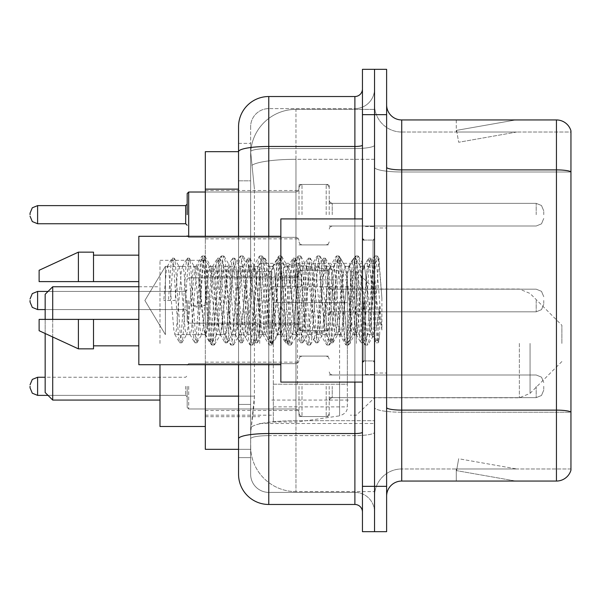 <?xml version="1.0" encoding="UTF-8"?>
<svg xmlns="http://www.w3.org/2000/svg" width="601" height="601" viewBox="0 0 601 601"><rect width="100%" height="100%" fill="white"/><g stroke="black" fill="none" stroke-linecap="round" stroke-linejoin="round"><path stroke-width="0.45" stroke-dasharray="3 2.25" d="M374.536 343.411L374.536 263.336L374.536 343.411M259.707 343.411L259.707 263.336L259.707 343.411M298.99 214.685L298.99 184.462L298.99 214.685M205.317 214.685L205.317 190.509L205.317 214.685M298.99 300.5L298.99 270.285L298.99 300.5M371.516 300.5L371.516 326.305L368.871 300.5L364.574 266.776L364.071 266.348L368.871 266.348L370.464 270.923L371.538 278.849L371.516 300.5L374.092 264.019L378.698 341.841L379.689 333.938L379.689 306.48C377.203 326.523 374.476 335.914 371.516 334.652L371.516 300.5L368.991 330.077L367.737 334.652L366.475 330.077L361.441 270.923L360.179 266.348L358.925 270.923L353.884 330.077L352.629 334.652L351.367 330.077L346.334 270.923L345.072 266.348L343.81 270.923L338.776 330.077L337.514 334.652L336.26 330.077L331.219 270.923L329.964 266.348L328.702 270.923L323.669 330.077L322.406 334.652L321.152 330.077L316.111 270.923L314.856 266.348L313.594 270.923L308.561 330.077L307.299 334.652L306.037 330.077L301.003 270.923L299.741 266.348L298.487 270.923L293.446 330.077L292.191 334.652L290.929 330.077L285.896 270.923L284.634 266.348L283.379 270.923L278.338 330.077L277.084 334.652L275.821 330.077L270.788 270.923L269.526 266.348L268.264 270.923L263.23 330.077L261.976 334.652L260.714 330.077L255.68 270.923L254.418 266.348L253.156 270.923L248.123 330.077L246.861 334.652L245.606 330.077L240.565 270.923L239.311 266.348L238.049 270.923L233.015 330.077L231.753 334.652L230.499 330.077L225.458 270.923L224.203 266.348L222.941 270.923L217.908 330.077L216.645 334.652L215.383 330.077L210.35 270.923L209.088 266.348L207.833 270.923L205.317 300.5L205.317 276.325L205.317 324.675L205.317 300.5L205.317 324.675L205.317 300.5L205.317 324.675L205.317 300.5L205.317 324.675L205.317 300.5L205.317 324.675L205.317 300.5L205.317 324.675L205.317 300.5L205.317 324.675L205.317 300.5L205.317 324.675L205.317 300.5L205.317 324.675L205.317 300.5L205.317 324.675L205.317 300.5L205.317 324.675L205.317 300.5L205.317 324.675L205.317 300.5L205.317 324.675L205.317 300.5L205.317 324.675L205.317 300.5L202.792 330.077L201.853 334.381L201.538 334.652L200.276 330.077L195.242 270.923L194.296 266.619L193.98 266.348L192.726 270.923L187.685 330.077L186.746 334.381L186.43 334.652L185.168 330.077L180.135 270.923L179.188 266.619L178.873 266.348L177.611 270.923L175.094 300.5L165.403 300.5L165.403 266.348L165.403 334.652L165.403 300.5L163.765 300.5L175.094 300.5M298.99 386.315L298.99 416.538L298.99 386.315M205.317 386.315L205.317 410.491L205.317 386.315M329.205 214.685L329.205 184.462L329.205 214.685M329.205 300.5L329.205 270.285L329.205 300.5M329.205 386.315L329.205 416.538L329.205 386.315M374.536 214.685L374.536 203.348L374.536 214.685M374.536 300.5L374.536 374.536L374.536 300.5M374.536 386.315L374.536 397.652L374.536 386.315M238.552 396.127L254.426 396.127L254.133 404L250.827 431.195L254.426 396.127L254.426 189.135L254.426 396.127L205.317 396.127L205.317 449.323L250.745 449.323L250.64 446.303A45.33 45.33 0 0 0 295.97 491.626L374.536 491.626L374.536 420.7L374.536 491.626L295.97 491.626L295.97 420.7L295.97 491.626A45.33 45.33 0 0 1 250.64 446.303L250.64 437.077L250.745 449.323L238.552 449.323L238.552 180.826L238.552 404.435L250.64 404.435L250.64 457.631L238.552 457.631L238.552 444.034L238.552 457.631L250.64 457.631L250.64 180.826L250.64 404.435L238.552 404.435M250.827 431.195L250.64 437.077L250.827 431.195M205.317 343.411L205.317 260.308L205.317 343.411M295.97 109.374L374.536 109.374L374.536 159.31L374.536 109.374L295.97 109.374A45.33 45.33 0 0 0 250.707 152.301L254.426 189.135L250.707 152.301A45.33 45.33 0 0 1 295.97 109.374L295.97 159.31L374.536 159.31L374.536 420.7L374.536 159.31L295.97 159.31L295.97 109.374A45.33 45.33 0 0 0 250.707 152.301M238.552 151.677L205.317 151.677L205.317 396.127M205.317 364.709L205.317 236.291M238.552 474.249A30.215 30.215 0 0 0 268.775 504.472L268.775 492.384A18.128 18.128 0 0 1 250.64 474.249L250.64 151.715L250.64 474.249A18.128 18.128 0 0 0 268.775 492.384L354.89 492.384L354.89 444.034L354.89 504.472A7.558 7.558 0 0 1 362.448 512.022L362.448 88.978L362.448 512.022M374.536 444.034L374.536 145.157L374.536 444.034M362.448 300.5L362.448 382.086L362.448 300.5M362.448 114.663L362.448 69.333L374.536 69.333L374.536 114.663L374.536 69.333L386.623 69.333L386.623 114.663L374.536 114.663L374.536 486.337L374.536 114.663L362.448 114.663L362.448 486.337L374.536 486.337L374.536 531.667L374.536 486.337L386.623 486.337L386.623 114.663M386.623 486.337L386.623 531.667L362.448 531.667L362.448 486.337M374.536 88.978L374.536 145.157L374.536 88.978A19.645 19.645 0 0 1 354.89 108.616A19.645 19.645 0 0 0 374.536 88.978A19.645 19.645 0 0 1 354.89 108.616L354.89 492.384L268.775 492.384L268.775 435.642L354.89 435.642A19.645 3.411 0 0 0 374.536 432.232A19.645 3.411 0 0 1 354.89 435.642L354.89 108.616L268.775 108.616L354.89 108.616M362.448 145.157A7.558 1.315 0 0 1 354.89 146.471L268.775 146.471A30.215 5.244 180 0 0 238.552 151.715L238.552 438.79A30.215 5.244 180 0 1 268.775 433.539L268.775 96.528A30.215 30.215 0 0 0 238.552 126.751A30.215 30.215 0 0 1 268.775 96.528L354.89 96.528A7.558 7.558 0 0 0 362.448 88.978A7.558 7.558 0 0 1 354.89 96.528L354.89 444.034L354.89 435.642L268.775 435.642L268.775 108.616L268.775 148.567L354.89 148.567A19.645 3.411 0 0 0 374.536 145.157A19.645 3.411 0 0 1 354.89 148.567L268.775 148.567L268.775 444.034L268.775 433.539L354.89 433.539A7.558 1.315 -0 0 0 362.448 432.232M268.775 504.472L354.89 504.472M238.552 143.369L250.64 143.369L238.552 143.369L238.552 180.826L250.64 180.826L250.64 143.369L250.64 180.826L238.552 180.826M238.552 438.79L238.552 444.034M238.552 364.709L238.552 236.291M250.64 126.751L250.64 151.715L250.64 126.751A18.128 18.128 0 0 1 268.775 108.616A18.128 18.128 0 0 0 250.64 126.751A18.128 18.128 0 0 1 268.775 108.616M374.536 512.022A19.645 19.645 0 0 0 354.89 492.384A19.645 19.645 0 0 1 374.536 512.022A19.645 19.645 0 0 0 354.89 492.384M386.623 300.5L386.623 227.974L386.623 300.5M365.468 300.5L365.468 374.536L365.468 300.5M374.536 420.617L374.536 167.266L374.536 420.617M570.95 412.008L570.95 130.83A15.108 15.108 0 0 0 556.443 119.945L556.443 410.122A15.108 2.622 180 0 1 570.95 412.008L570.95 468.968L401.731 468.968L401.731 119.945A15.108 15.108 0 0 1 386.623 104.837L386.623 167.266L386.623 104.837M386.623 496.163L386.623 167.266L386.623 496.163A15.108 15.108 0 0 1 401.731 481.055L401.731 420.617L401.731 468.968L570.95 468.968L570.95 132.032L401.731 132.032A27.195 27.195 0 0 1 374.536 104.837L374.536 167.266L374.536 104.837A27.195 27.195 0 0 0 401.731 132.032L401.731 412.218A27.195 4.725 0 0 1 374.536 407.501A27.195 4.725 0 0 0 401.731 412.218L401.731 132.032A27.195 27.195 0 0 1 374.536 104.837M514.606 480.868A12.088 12.088 0 0 0 516.71 481.055L456.272 481.055L516.71 481.055A12.088 12.088 0 0 1 514.606 480.868A12.088 12.088 0 0 0 516.71 481.055A12.088 12.088 0 0 1 514.606 480.868A12.088 12.088 0 0 0 516.71 481.055A12.088 12.088 0 0 1 514.606 480.868A12.088 12.088 0 0 0 516.71 481.055A12.088 12.088 0 0 1 514.606 480.868A12.088 12.088 0 0 0 516.71 481.055A12.088 12.088 0 0 1 514.606 480.868A12.088 12.088 0 0 0 516.71 481.055A12.088 12.088 0 0 1 514.606 480.868A12.088 12.088 0 0 0 516.71 481.055A12.088 12.088 0 0 1 514.606 480.868A12.088 12.088 0 0 0 516.71 481.055A12.088 12.088 0 0 1 514.606 480.868A12.088 12.088 0 0 0 516.71 481.055A12.088 12.088 0 0 1 514.606 480.868L456.58 470.636L514.606 480.868M456.272 468.968L456.272 481.055L456.272 468.968L456.873 468.968L456.58 470.636L456.873 468.968L456.272 468.968L456.272 481.055L456.272 468.968L456.873 468.968L456.58 470.636L456.873 468.968L456.272 468.968L456.272 481.055L456.272 468.968L456.873 468.968L456.58 470.636L456.873 468.968L456.272 468.968L456.272 481.055L456.272 468.968L456.873 468.968L456.58 470.636L456.873 468.968L456.272 468.968L456.272 481.055L456.272 468.968L456.873 468.968L456.58 470.636L456.873 468.968L456.272 468.968L456.272 481.055L456.272 468.968L456.873 468.968L456.58 470.636L456.873 468.968L456.272 468.968L456.272 481.055L456.272 468.968L456.873 468.968L456.58 470.636L456.873 468.968L456.272 468.968L456.272 481.055L456.272 468.968L456.873 468.968L456.58 470.636L456.873 468.968L456.272 468.968L456.272 481.055L456.272 468.968L456.873 468.968L456.58 470.636L456.873 468.968L456.272 468.968M386.623 407.501A15.108 2.622 0 0 0 401.731 410.122L556.443 410.122L556.443 481.055A15.108 15.108 0 0 0 570.95 470.17M556.443 481.055L401.731 481.055M570.95 130.83A15.108 15.108 0 0 0 556.443 119.945L401.731 119.945M516.71 119.945L456.272 119.945L516.71 119.945A12.088 12.088 0 0 0 514.606 120.132A12.088 12.088 0 0 1 516.71 119.945A12.088 12.088 0 0 0 514.606 120.132A12.088 12.088 0 0 1 516.71 119.945A12.088 12.088 0 0 0 514.606 120.132A12.088 12.088 0 0 1 516.71 119.945A12.088 12.088 0 0 0 514.606 120.132A12.088 12.088 0 0 1 516.71 119.945A12.088 12.088 0 0 0 514.606 120.132A12.088 12.088 0 0 1 516.71 119.945A12.088 12.088 0 0 0 514.606 120.132A12.088 12.088 0 0 1 516.71 119.945A12.088 12.088 0 0 0 514.606 120.132A12.088 12.088 0 0 1 516.71 119.945A12.088 12.088 0 0 0 514.606 120.132A12.088 12.088 0 0 1 516.71 119.945A12.088 12.088 0 0 0 514.606 120.132A12.088 12.088 0 0 1 516.71 119.945M516.71 468.968L456.873 468.968L516.71 468.968L456.873 468.968L516.71 468.968L456.873 468.968L516.71 468.968L456.873 468.968L516.71 468.968L456.873 468.968L516.71 468.968L456.873 468.968L516.71 468.968L456.873 468.968L516.71 468.968L456.873 468.968L516.71 468.968L456.873 468.968L516.71 468.968L458.676 458.736L456.873 468.968L458.676 458.736L456.873 468.968L458.676 458.736L456.873 468.968L458.676 458.736L456.873 468.968L458.676 458.736L456.873 468.968L458.676 458.736L456.873 468.968L458.676 458.736L456.873 468.968L458.676 458.736L456.873 468.968L458.676 458.736L456.873 468.968L458.676 458.736L516.71 468.968M401.731 132.032L570.95 132.032L570.95 412.218L401.731 412.218L570.95 412.218M456.873 132.032L456.272 132.032L456.873 132.032L456.272 132.032L456.873 132.032L456.272 132.032L456.873 132.032L456.272 132.032L456.873 132.032L456.272 132.032L456.873 132.032L456.272 132.032L456.873 132.032L456.272 132.032L456.873 132.032L456.272 132.032L456.873 132.032L456.272 132.032L456.873 132.032L456.58 130.364L514.606 120.132L456.58 130.364L456.873 132.032L456.58 130.364L514.606 120.132L456.58 130.364L456.873 132.032L456.58 130.364L514.606 120.132L456.58 130.364L456.873 132.032L456.58 130.364L514.606 120.132L456.58 130.364L456.873 132.032L456.58 130.364L514.606 120.132L456.58 130.364L456.873 132.032L456.58 130.364L514.606 120.132L456.58 130.364L456.873 132.032L456.58 130.364L514.606 120.132L456.58 130.364L456.873 132.032L456.58 130.364L514.606 120.132L456.58 130.364L456.873 132.032L456.58 130.364L514.606 120.132L456.58 130.364L456.873 132.032L516.71 132.032L456.873 132.032L516.71 132.032L456.873 132.032L516.71 132.032L456.873 132.032L516.71 132.032L456.873 132.032L516.71 132.032L456.873 132.032L516.71 132.032L456.873 132.032L516.71 132.032L456.873 132.032L516.71 132.032L456.873 132.032L516.71 132.032L456.873 132.032L458.676 142.264L456.873 132.032M374.536 496.163A27.195 27.195 0 0 1 401.731 468.968A27.195 27.195 0 0 0 374.536 496.163A27.195 27.195 0 0 1 401.731 468.968M456.272 119.945L456.272 132.032L456.272 119.945M516.71 132.032L458.676 142.264L516.71 132.032M367.737 334.652L371.516 334.652C370.254 332.631 368.991 321.25 367.737 300.5L365.22 270.923L363.958 266.348L362.696 270.923L357.663 330.077L356.401 334.652L355.146 330.077L350.105 270.923L348.85 266.348L347.588 270.923L342.555 330.077L341.293 334.652L340.038 330.077L334.997 270.923L333.743 266.348L332.481 270.923L327.447 330.077L326.185 334.652L324.923 330.077L319.89 270.923L318.628 266.348L317.373 270.923L312.332 330.077L311.078 334.652L309.815 330.077L304.782 270.923L303.52 266.348L302.265 270.923L297.225 330.077L295.97 334.652L294.708 330.077L289.674 270.923L288.412 266.348L287.15 270.923L282.117 330.077L280.855 334.652L279.6 330.077L274.559 270.923L273.305 266.348L272.043 270.923L267.009 330.077L265.747 334.652L264.493 330.077L259.452 270.923L258.197 266.348L256.935 270.923L251.902 330.077L250.64 334.652L249.385 330.077L244.344 270.923L243.089 266.348L241.827 270.923L236.794 330.077L235.532 334.652L234.27 330.077L229.236 270.923L227.974 266.348L226.72 270.923L221.679 330.077L220.424 334.652L219.162 330.077L214.129 270.923L212.867 266.348L211.612 270.923L206.571 330.077L205.317 334.652L204.055 330.077L199.021 270.923L197.759 266.348L196.497 270.923L191.464 330.077L190.201 334.652L188.947 330.077L183.906 270.923L182.651 266.348L181.389 270.923L176.356 330.077L175.094 334.652L173.839 330.077L168.798 270.923L167.544 266.348L166.282 270.923L163.765 300.5M371.516 334.652L375.978 342.615L374.971 337.161L369.938 263.839L368.676 258.167L367.421 263.839L362.38 337.161L361.126 342.833L359.864 337.161L354.83 263.839L353.568 258.167L352.314 263.839L347.273 337.161L346.018 342.833L344.756 337.161L339.723 263.839L338.461 258.167L337.199 263.839L332.165 337.161L330.903 342.833L329.649 337.161L324.608 263.839L323.353 258.167L322.091 263.839L317.058 337.161L315.795 342.833L314.541 337.161L309.5 263.839L308.245 258.167L306.983 263.839L301.95 337.161L300.688 342.833L299.433 337.161L294.392 263.839L293.138 258.167L291.876 263.839L286.842 337.161L285.58 342.833L284.318 337.161L279.285 263.839L278.023 258.167L276.768 263.839L271.727 337.161L270.473 342.833L269.21 337.161L264.177 263.839L262.915 258.167L261.66 263.839L256.619 337.161L255.365 342.833L254.103 337.161L249.069 263.839L247.807 258.167L246.545 263.839L241.512 337.161L240.25 342.833L238.995 337.161L233.954 263.839L232.7 258.167L231.438 263.839L226.404 337.161L225.142 342.833L223.888 337.161L218.847 263.839L217.592 258.167L216.33 263.839L211.297 337.161L210.034 342.833L208.78 337.161L203.739 263.839L202.484 258.167L201.222 263.839L196.189 337.161L194.927 342.833L193.665 337.161L188.631 263.839L187.369 258.167L186.115 263.839L181.074 337.161L179.819 342.833L178.557 337.161L173.524 263.839L172.262 258.167L171.007 263.839L168.483 300.5M362.448 382.086L280.855 382.086L280.855 218.914L280.855 364.709L280.855 218.914L362.448 218.914M280.855 364.709L138.831 364.709L138.831 236.291L138.831 300.5L138.831 236.291L280.855 236.291M138.831 281.614L138.831 255.17L138.831 281.614L93.508 281.614L93.508 255.17L93.508 281.614L138.831 281.614L138.831 255.17L138.831 281.614L93.508 281.614L93.508 252.15L93.508 281.614L78.4 281.614L78.4 252.15L78.4 281.614L39.118 281.614L39.118 270.285L39.118 281.614L93.508 281.614L93.508 252.15L78.4 252.15L78.4 281.614L39.118 281.614L39.118 270.285L78.4 252.15M39.118 319.386L39.118 330.715L78.4 348.85L78.4 319.386L93.508 319.386L93.508 345.83L93.508 319.386L138.831 319.386L138.831 345.83L138.831 319.386L93.508 319.386L93.508 348.85L93.508 319.386L78.4 319.386L78.4 348.85L78.4 319.386L39.118 319.386L39.118 330.715L39.118 319.386L93.508 319.386L93.508 345.83L93.508 319.386L138.831 319.386L138.831 345.83L138.831 319.386M379.689 306.48L377.496 337.161L375.978 342.615M379.689 333.938L378.382 342.615L376.865 337.161L371.824 263.839L370.569 258.167L369.307 263.839L364.274 337.161L363.012 342.833L361.757 337.161L356.716 263.839L355.461 258.167L354.199 263.839L349.166 337.161L347.904 342.833L346.642 337.161L341.608 263.839L340.346 258.167L339.092 263.839L334.051 337.161L332.796 342.833L331.534 337.161L326.501 263.839L325.239 258.167L323.984 263.839L318.943 337.161L317.689 342.833L316.426 337.161L311.393 263.839L310.131 258.167L308.876 263.839L303.836 337.161L302.581 342.833L301.319 337.161L296.285 263.839L295.023 258.167L293.761 263.839L288.728 337.161L287.466 342.833L286.211 337.161L281.17 263.839L279.916 258.167L278.654 263.839L273.62 337.161L272.358 342.833L271.104 337.161L266.063 263.839L264.808 258.167L263.546 263.839L258.513 337.161L257.251 342.833L255.988 337.161L250.955 263.839L249.693 258.167L248.438 263.839L243.397 337.161L242.143 342.833L240.881 337.161L235.847 263.839L234.585 258.167L233.331 263.839L228.29 337.161L227.035 342.833L225.773 337.161L220.74 263.839L219.478 258.167L218.216 263.839L213.182 337.161L212.183 342.615L210.666 337.161L205.632 263.839L204.625 258.385L203.108 263.839L198.075 337.161L197.075 342.615L195.558 337.161L190.517 263.839L189.518 258.385L188 263.839L182.967 337.161L181.96 342.615L180.45 337.161L175.409 263.839L174.41 258.385L172.893 263.839L170.376 300.5M45.158 392.513L45.158 294.302M52.715 400.071L52.715 286.752M159.986 426.507L159.986 364.709M561.882 343.411L561.882 325.276L561.882 343.411M356.401 343.411L356.401 271.644L356.401 343.411M350.36 343.411L350.36 271.644L350.36 343.411M271.795 343.411L271.795 271.644L271.795 343.411M159.986 343.411L159.986 260.308L159.986 343.411M52.715 319.386L52.715 336.996M45.158 319.386L45.158 333.51M347.34 384.197L347.34 279.953L347.34 302.619L273.305 302.619L273.305 421.977L273.305 384.204L347.34 384.197L347.34 406.885L273.305 406.869L273.305 384.204L347.34 384.204M297.48 384.204L297.48 264.846L297.48 302.619L273.305 302.619L273.305 279.953L273.305 406.869M339.58 302.619L339.58 415.854C344.989 414.006 347.581 411.016 347.34 406.885L347.34 279.938L347.34 302.619L297.48 302.619M165.403 300.5L165.403 266.348L165.403 300.5M368.871 266.348L367.271 270.923L360.87 330.077L359.27 334.652L357.678 330.077L351.277 270.923L349.677 266.348L348.084 270.923L341.684 330.077L340.083 334.652L338.483 330.077L332.09 270.923L330.49 266.348L328.89 270.923L322.497 330.077L320.896 334.652L319.296 330.077L312.903 270.923L311.303 266.348L309.703 270.923L303.31 330.077L301.71 334.652L300.109 330.077L293.716 270.923L292.116 266.348L290.516 270.923L284.123 330.077L282.523 334.652L280.922 330.077L274.522 270.923L272.929 266.348L271.329 270.923L264.928 330.077L263.336 334.652L261.736 330.077L255.335 270.923L253.735 266.348L252.142 270.923L245.741 330.077L244.141 334.652L242.541 330.077L236.148 270.923L234.548 266.348L232.948 270.923L226.554 330.077L224.954 334.652L223.354 330.077L216.961 270.923L215.361 266.348L213.761 270.923L207.368 330.077L205.767 334.652L204.167 330.077L197.774 270.923L196.174 266.348L194.574 270.923L190.945 305.548L196.948 307.088L199.344 307.088L205.339 305.548L190.945 305.548M364.071 266.348L361.592 276.678L359.285 300.5L354.883 334.224L354.395 334.652L352.006 324.6L349.677 300.5L345.38 266.776L344.891 266.348L342.487 276.347L340.083 300.5L335.726 334.224L335.238 334.652L332.037 317.531L330.49 300.5L326.2 266.776L325.689 266.348L323.007 278.15L320.896 300.5L316.607 334.224L316.103 334.652L313.241 321.422L311.303 300.5L306.991 266.776L306.502 266.348L304.008 277.489L301.747 300.5L297.412 334.224L296.917 334.652L293.746 318.267L292.116 300.5L287.826 266.776L287.323 266.348L284.934 276.355L282.553 300.5L278.218 334.224L277.722 334.652L274.597 318.703L272.929 300.5L268.639 266.776L268.144 266.348L265.762 276.235L263.366 300.5L259.031 334.224L258.535 334.652L255.688 321.49L253.735 300.5L249.362 266.776L248.882 266.348L246.433 277.377L244.164 300.5L239.769 334.224L239.288 334.652L237.012 324.788L234.548 300.5L230.183 266.776L229.725 266.348L227.411 276.37L220.672 334.224L220.184 334.652L217.532 322.617L215.361 300.5L211.071 266.776L210.56 266.348L208.622 272.809L205.339 305.548M371.516 326.305L373.183 335.899L378.961 258.896L381.898 297.938L381.898 330.017L376.609 300.5L371.538 278.849M93.508 281.614L78.4 281.614M49.117 319.386L78.4 319.386M78.4 348.85L93.508 348.85L93.508 319.386M381.898 330.017L376.466 261.923L374.866 255.958L373.266 261.923L366.865 339.077L365.273 345.042L363.673 339.077L357.272 261.923L355.679 255.958L354.079 261.923L347.678 339.077L346.078 345.042L344.486 339.077L338.085 261.923L336.485 255.958L334.892 261.923L328.492 339.077L326.891 345.042L325.291 339.077L318.898 261.923L317.298 255.958L315.698 261.923L309.305 339.077L307.704 345.042L306.104 339.077L299.711 261.923L298.111 255.958L296.511 261.923L290.118 339.077L288.518 345.042L286.917 339.077L280.524 261.923L278.924 255.958L277.324 261.923L270.931 339.077L269.331 345.042L267.73 339.077L261.33 261.923L259.737 255.958L258.137 261.923L251.736 339.077L250.144 345.042L248.544 339.077L242.143 261.923L240.543 255.958L238.95 261.923L232.549 339.077L230.949 345.042L229.349 339.077L222.956 261.923L221.356 255.958L219.756 261.923L213.363 339.077L211.762 345.042L210.162 339.077L203.769 261.923L202.169 255.958L200.569 261.923L196.948 307.088M381.898 297.938L378.863 261.923L377.263 255.958L375.663 261.923L369.269 339.077L367.669 345.042L366.069 339.077L359.676 261.923L358.076 255.958L356.476 261.923L350.082 339.077L348.482 345.042L346.882 339.077L340.482 261.923L338.889 255.958L337.289 261.923L330.888 339.077L329.295 345.042L327.695 339.077L321.295 261.923L319.694 255.958L318.102 261.923L311.701 339.077L310.101 345.042L308.508 339.077L302.108 261.923L300.508 255.958L298.907 261.923L292.514 339.077L290.914 345.042L289.314 339.077L282.921 261.923L281.321 255.958L279.72 261.923L273.327 339.077L271.727 345.042L270.127 339.077L263.734 261.923L262.134 255.958L260.534 261.923L254.14 339.077L252.54 345.042L250.94 339.077L244.547 261.923L242.947 255.958L241.347 261.923L234.946 339.077L233.353 345.042L231.753 339.077L225.352 261.923L223.752 255.958L222.16 261.923L215.759 339.077L214.159 345.042L212.566 339.077L206.166 261.923L204.565 255.958L202.965 261.923L199.344 307.088M187.181 386.315L187.181 407.47L187.181 386.315M30.05 386.315L30.05 387.833L30.05 386.315M543.755 386.315L543.755 390.094L543.755 386.315M187.181 300.5L187.181 321.655L187.181 300.5M30.05 300.5L30.05 302.01L30.05 300.5M543.755 300.5L543.755 304.279L543.755 300.5M187.181 214.685L187.181 193.53L187.181 214.685M30.05 214.685L30.05 213.167L30.05 214.685M543.755 214.685L543.755 210.906L543.755 214.685M295.97 420.7A45.33 7.873 180 0 0 251.188 427.356A45.33 7.873 180 0 1 295.97 420.7L374.536 420.7L295.97 420.7L295.97 159.31L295.97 420.7M251.827 165.395A45.33 7.873 180 0 1 295.97 159.31A45.33 7.873 180 0 0 251.827 165.395M250.64 446.303A45.33 45.33 0 0 0 295.97 491.626M238.552 189.135L205.317 189.135M268.775 236.291L268.775 364.709M354.89 382.086L354.89 218.914M268.775 148.567A18.128 3.148 180 0 0 250.64 151.715A18.128 3.148 180 0 1 268.775 148.567M268.775 435.642A18.128 3.148 180 0 0 250.64 438.79A18.128 3.148 180 0 1 268.775 435.642M268.775 492.384A18.128 18.128 0 0 1 250.64 474.249M386.623 167.266A15.108 2.622 0 0 0 401.731 169.888L556.443 169.888A15.108 2.622 180 0 1 570.95 171.781M570.95 171.991L401.731 171.991A27.195 4.725 0 0 1 374.536 167.266A27.195 4.725 0 0 0 401.731 171.991L570.95 171.991M373.026 300.5L373.026 240.062L373.026 300.5M363.958 300.5L363.958 360.938L363.958 300.5M530.052 343.411L530.052 393.377L530.052 343.411M519.362 343.411L519.362 397.802L519.362 343.411M273.305 421.977L297.48 421.977L339.58 415.854L339.58 384.204M188.691 386.315L188.691 408.98L188.691 386.315M185.671 386.315L185.671 395.383L185.671 386.315M37.608 395.383L185.671 395.383L37.608 395.383L185.671 395.383L37.608 395.383L185.671 395.383L37.608 395.383L185.671 395.383L37.608 395.383L185.671 395.383L37.608 395.383L185.671 395.383L37.608 395.383L185.671 395.383L37.608 395.383L37.608 377.255L37.608 395.383L37.608 377.255L37.608 395.383L37.608 377.255L37.608 395.383L37.608 377.255L37.608 395.383L37.608 377.255L37.608 395.383L37.608 377.255L37.608 395.383L37.608 377.255L37.608 395.383L37.608 377.255L37.608 395.383L37.608 377.255L37.608 395.383L37.608 377.255L37.608 395.383L37.608 377.255L37.608 395.383L37.608 377.255L37.608 395.383L37.608 377.255L37.608 395.383L37.608 377.255L37.608 395.383L37.608 377.255L185.671 377.255L187.181 375.745M332.225 386.315L332.225 397.652L332.225 386.315M326.185 386.315L326.185 416.538L326.185 386.315M302.01 386.315L302.01 416.538L302.01 386.315M295.97 386.315L295.97 408.98L295.97 386.315M536.197 386.315L536.197 397.652L536.197 386.315M188.691 300.5L188.691 323.165L188.691 300.5M185.671 300.5L185.671 291.432L185.671 300.5M30.05 302.01L32.304 307.396L37.608 309.568L185.671 309.568L37.608 309.568L32.304 307.396L30.05 302.01L32.304 307.396L37.608 309.568L185.671 309.568L37.608 309.568L32.304 307.396L30.05 302.01L32.304 307.396L37.608 309.568L185.671 309.568L37.608 309.568L32.304 307.396L30.05 302.01L32.304 307.396L37.608 309.568L185.671 309.568L37.608 309.568L32.304 307.396L30.05 302.01L32.304 307.396L37.608 309.568L185.671 309.568L37.608 309.568L32.304 307.396L30.05 302.01L32.304 307.396L37.608 309.568L185.671 309.568L37.608 309.568L32.304 307.396L30.05 302.01L32.304 307.396L37.608 309.568L37.608 291.432L37.608 309.568L37.608 291.432L37.608 309.568L37.608 291.432L37.608 309.568L37.608 291.432L37.608 309.568L37.608 291.432L37.608 309.568L37.608 291.432L37.608 309.568L37.608 291.432L37.608 309.568L37.608 291.432L37.608 309.568L37.608 291.432L37.608 309.568L37.608 291.432L37.608 309.568L37.608 291.432L37.608 309.568L37.608 291.432L37.608 309.568L37.608 291.432L37.608 300.5L37.608 291.432L185.671 291.432L187.181 289.922L185.671 291.432L187.181 289.922L185.671 291.432L187.181 289.922L185.671 291.432L187.181 289.922L185.671 291.432L187.181 289.922L185.671 291.432L187.181 289.922L185.671 291.432L187.181 289.922L185.671 291.432L37.608 291.432L32.304 293.604L30.05 298.99L32.304 293.604L37.608 291.432L185.671 291.432L37.608 291.432L32.304 293.604L30.05 298.99L32.304 293.604L37.608 291.432L185.671 291.432L37.608 291.432L32.304 293.604L30.05 298.99L32.304 293.604L37.608 291.432L185.671 291.432L37.608 291.432L32.304 293.604L30.05 298.99L32.304 293.604L37.608 291.432L185.671 291.432L37.608 291.432L32.304 293.604L30.05 298.99L32.304 293.604L37.608 291.432L185.671 291.432L37.608 291.432L32.304 293.604L30.05 298.99L32.304 293.604L37.608 291.432L185.671 291.432L48.027 291.432M332.225 300.5L332.225 289.171L332.225 300.5M326.185 300.5L326.185 330.715L326.185 300.5M302.01 300.5L302.01 330.715L302.01 300.5M295.97 300.5L295.97 277.835L295.97 300.5M536.197 300.5L536.197 311.829L536.197 300.5M188.691 236.291L188.691 192.019L188.691 237.342L188.691 192.019L188.691 237.342L188.691 192.019L188.691 237.342L188.691 192.019L188.691 237.342L188.691 192.019L188.691 237.342L188.691 192.019L188.691 237.342L188.691 192.019L188.691 237.342L188.691 192.019L188.691 237.342L188.691 192.019L188.691 237.342L188.691 192.019L188.691 237.342L188.691 192.019L188.691 237.342L188.691 192.019L188.691 237.342L188.691 192.019L188.691 237.342L188.691 192.019L188.691 237.342L188.691 192.019L188.691 237.342L188.691 192.019L188.691 214.685L188.691 192.019L295.97 192.019L295.97 237.342L295.97 192.019L295.97 237.342L295.97 192.019L295.97 237.342L295.97 192.019L295.97 237.342L295.97 192.019L295.97 237.342L295.97 192.019L295.97 237.342L295.97 192.019L295.97 237.342L295.97 192.019L295.97 237.342L295.97 192.019L295.97 237.342L295.97 192.019L295.97 237.342L295.97 192.019L295.97 237.342L295.97 192.019L295.97 237.342L295.97 192.019L295.97 237.342L295.97 192.019L295.97 237.342L295.97 192.019L295.97 237.342L295.97 192.019L295.97 237.342L295.97 192.019L298.088 191.148L298.99 188.999L298.088 191.148L295.97 192.019L298.088 191.148L298.99 188.999L298.088 191.148L295.97 192.019L298.088 191.148L298.99 188.999L298.088 191.148L295.97 192.019L298.088 191.148L298.99 188.999L298.088 191.148L295.97 192.019L298.088 191.148L298.99 188.999L298.088 191.148L295.97 192.019L298.088 191.148L298.99 188.999L298.088 191.148L295.97 192.019L298.088 191.148L298.99 188.999L298.088 191.148L295.97 192.019L298.088 191.148L298.99 188.999L298.088 191.148L295.97 192.019L298.088 191.148L298.99 188.999M185.671 214.685L185.671 205.617L185.671 223.745L185.671 205.617L185.671 223.745L185.671 205.617L185.671 223.745L185.671 205.617L185.671 223.745L185.671 205.617L185.671 223.745L185.671 205.617L185.671 223.745L185.671 205.617L185.671 223.745L185.671 205.617L185.671 223.745L185.671 205.617L185.671 223.745L185.671 205.617L185.671 223.745L185.671 205.617L185.671 223.745L185.671 205.617L185.671 223.745L185.671 205.617L185.671 223.745L185.671 205.617L185.671 223.745L185.671 205.617L185.671 223.745L185.671 205.617L185.671 223.745L185.671 214.685L185.671 223.745L187.181 225.255L185.671 223.745L187.181 225.255L185.671 223.745L187.181 225.255L185.671 223.745L187.181 225.255L185.671 223.745L187.181 225.255L185.671 223.745L187.181 225.255L185.671 223.745L187.181 225.255L185.671 223.745L187.181 225.255L185.671 223.745L37.608 223.745L37.608 205.617L37.608 223.745L37.608 205.617L37.608 223.745L37.608 205.617L37.608 223.745L37.608 205.617L37.608 223.745L37.608 205.617L37.608 223.745L37.608 205.617L37.608 223.745L37.608 205.617L37.608 223.745L37.608 205.617L37.608 223.745L37.608 205.617L37.608 223.745L37.608 205.617L37.608 223.745L37.608 205.617L37.608 223.745L37.608 205.617L37.608 223.745L37.608 205.617L37.608 223.745L37.608 205.617L37.608 223.745L37.608 205.617L37.608 223.745L37.608 205.617L37.608 214.685L37.608 205.617L185.671 205.617L185.671 214.685M332.225 214.685L332.225 203.348L332.225 214.685M326.185 214.685L326.185 184.462L326.185 214.685M302.01 214.685L302.01 184.462L302.01 214.685M536.197 214.685L536.197 203.348L536.197 214.685M295.97 214.685L295.97 237.342L295.97 214.685M259.707 263.336L374.536 263.336M205.317 190.509L298.99 190.509M205.317 276.325L298.99 276.325L205.317 276.325M205.317 362.148L298.99 362.148M298.99 184.462L329.205 184.462M298.99 270.285L329.205 270.285L298.99 270.285M298.99 356.1L329.205 356.1M329.205 203.348L374.536 203.348M329.205 289.171L374.536 289.171L329.205 289.171M329.205 374.986L374.536 374.986M205.317 270.134L259.707 270.134M205.317 416.688L259.707 416.688M329.205 397.652L374.536 397.652M329.205 311.829L374.536 311.829L329.205 311.829M329.205 226.014L374.536 226.014M298.99 416.538L329.205 416.538M298.99 330.715L329.205 330.715L298.99 330.715M298.99 244.9L329.205 244.9M205.317 410.491L298.99 410.491M205.317 324.675L298.99 324.675L205.317 324.675M205.317 238.852L298.99 238.852M259.707 423.487L374.536 423.487M362.448 240.062L374.536 240.062L362.448 240.062M362.448 360.938L374.536 360.938L362.448 360.938M374.536 227.974L386.623 227.974L374.536 227.974M365.468 374.536L374.536 374.536L365.468 374.536M365.468 226.464L374.536 226.464L365.468 226.464M374.536 373.026L386.623 373.026L374.536 373.026M196.174 266.348L165.403 266.348L144.879 300.5L165.403 334.652L144.879 300.5L165.403 266.348L167.544 266.348M178.873 266.348L182.651 266.348M193.98 266.348L197.759 266.348M209.088 266.348L212.867 266.348M224.203 266.348L227.974 266.348M239.311 266.348L243.089 266.348M254.418 266.348L258.197 266.348M269.526 266.348L273.305 266.348M284.634 266.348L288.412 266.348M299.741 266.348L303.52 266.348M314.856 266.348L318.628 266.348M329.964 266.348L333.743 266.348M345.072 266.348L348.85 266.348M360.179 266.348L363.958 266.348M205.767 334.652L175.094 334.652M186.43 334.652L190.201 334.652M201.538 334.652L205.317 334.652M216.645 334.652L220.424 334.652M231.753 334.652L235.532 334.652M246.861 334.652L250.64 334.652M261.976 334.652L265.747 334.652M277.084 334.652L280.855 334.652M292.191 334.652L295.97 334.652M307.299 334.652L311.078 334.652M322.406 334.652L326.185 334.652M337.514 334.652L341.293 334.652M352.629 334.652L356.401 334.652M363.958 240.062L373.026 240.062L374.536 238.552L373.026 240.062L363.958 240.062L362.448 238.552M363.958 360.938L373.026 360.938L374.536 362.448L373.026 360.938L363.958 360.938L362.448 362.448M373.905 263.952L378.961 258.896M378.698 341.841L372.875 336.019M93.508 255.17L138.831 255.17M93.508 345.83L138.831 345.83M376.234 342.833L378.119 342.833M368.676 258.167L370.569 258.167M361.126 342.833L363.012 342.833M353.568 258.167L355.461 258.167M346.018 342.833L347.904 342.833M338.461 258.167L340.346 258.167M330.903 342.833L332.796 342.833M323.353 258.167L325.239 258.167M315.795 342.833L317.689 342.833M308.245 258.167L310.131 258.167M300.688 342.833L302.581 342.833M293.138 258.167L295.023 258.167M285.58 342.833L287.466 342.833M278.023 258.167L279.916 258.167M270.473 342.833L272.358 342.833M262.915 258.167L264.808 258.167M255.365 342.833L257.251 342.833M247.807 258.167L249.693 258.167M240.25 342.833L242.143 342.833M232.7 258.167L234.585 258.167M225.142 342.833L227.035 342.833M217.592 258.167L219.478 258.167M210.034 342.833L211.92 342.833M202.484 258.167L204.37 258.167M194.927 342.833L196.812 342.833M187.369 258.167L189.262 258.167M179.819 342.833L181.705 342.833M172.262 258.167L174.155 258.167M374.092 264.019L370.825 258.385M378.863 341.781L378.382 342.615M363.267 342.615L368.052 334.381M355.717 258.385L360.495 266.619M348.159 342.615L352.945 334.381M340.609 258.385L345.387 266.619M333.052 342.615L337.837 334.381M325.494 258.385L330.28 266.619M317.944 342.615L322.722 334.381M310.386 258.385L315.172 266.619M302.836 342.615L307.614 334.381M295.279 258.385L300.064 266.619M287.729 342.615L292.507 334.381M280.171 258.385L284.949 266.619M272.614 342.615L277.399 334.381M265.064 258.385L269.841 266.619M257.506 342.615L262.291 334.381M249.956 258.385L254.734 266.619M242.398 342.615L247.176 334.381M234.841 258.385L239.626 266.619M227.291 342.615L232.069 334.381M219.733 258.385L224.519 266.619M212.183 342.615L216.961 334.381M204.625 258.385L209.411 266.619M197.075 342.615L201.853 334.381M189.518 258.385L194.296 266.619M181.96 342.615L186.746 334.381M174.41 258.385L179.188 266.619M363.643 266.619L368.421 258.385M356.085 334.381L360.87 342.615M348.535 266.619L353.313 258.385M340.977 334.381L345.755 342.615M333.42 266.619L338.205 258.385M325.87 334.381L330.648 342.615M318.312 266.619L323.098 258.385M310.762 334.381L315.54 342.615M303.204 266.619L307.99 258.385M295.654 334.381L300.432 342.615M288.097 266.619L292.875 258.385M280.539 334.381L285.325 342.615M272.989 266.619L277.767 258.385M265.432 334.381L270.217 342.615M257.882 266.619L262.66 258.385M250.324 334.381L255.102 342.615M242.766 266.619L247.552 258.385M235.216 334.381L239.994 342.615M227.659 266.619L232.444 258.385M220.109 334.381L224.887 342.615M212.551 266.619L217.337 258.385M204.994 334.381L209.779 342.615M197.444 266.619L202.221 258.385M189.886 334.381L194.671 342.615M182.336 266.619L187.114 258.385M174.778 334.381L179.564 342.615M167.228 266.619L172.006 258.385M561.882 361.539L530.052 393.377L519.362 397.802L374.536 397.802L356.401 415.178L350.36 415.178M271.795 400.071L350.36 400.071M205.317 415.178L271.795 415.178M159.986 260.308L205.317 260.308M205.317 271.644L271.795 271.644M271.795 286.752L350.36 286.752M350.36 271.644L356.401 271.644L374.536 289.021L519.362 289.021L530.052 293.446L561.882 325.276M138.831 286.752L159.986 286.752M273.305 264.846L297.48 264.846L339.58 270.968C344.989 272.816 347.581 275.806 347.34 279.938L273.305 279.953M210.56 266.348L215.361 266.348M229.725 266.348L234.548 266.348M248.882 266.348L253.735 266.348M268.144 266.348L272.929 266.348M287.323 266.348L292.116 266.348M306.502 266.348L311.303 266.348M325.697 266.348L330.49 266.348M344.891 266.348L349.677 266.348M220.184 334.652L224.954 334.652M239.288 334.652L244.141 334.652M258.535 334.652L263.336 334.652M277.722 334.652L282.523 334.652M296.917 334.652L301.71 334.652M316.103 334.652L320.896 334.652M335.238 334.652L340.083 334.652M354.395 334.652L359.27 334.652M374.866 255.958L377.263 255.958M365.273 345.042L367.669 345.042M355.679 255.958L358.076 255.958M346.078 345.042L348.482 345.042M336.485 255.958L338.889 255.958M326.891 345.042L329.295 345.042M317.298 255.958L319.694 255.958M307.704 345.042L310.101 345.042M298.111 255.958L300.508 255.958M288.518 345.042L290.914 345.042M278.924 255.958L281.321 255.958M269.331 345.042L271.727 345.042M259.737 255.958L262.134 255.958M250.144 345.042L252.54 345.042M240.543 255.958L242.947 255.958M230.949 345.042L233.353 345.042M221.356 255.958L223.752 255.958M211.762 345.042L214.159 345.042M202.169 255.958L204.565 255.958M373.191 335.906L368.06 344.704M379.223 258.993L377.653 256.296M358.466 256.296L364.574 266.776M348.873 344.704L354.958 334.269M339.28 256.296L345.387 266.769M329.686 344.704L335.779 334.254M320.093 256.296L326.2 266.776M310.492 344.704L316.607 334.224M300.898 256.296L307.006 266.761M291.305 344.704L297.42 334.231M281.711 256.296L287.826 266.776M272.118 344.704L278.225 334.231M262.524 256.296L268.632 266.776M252.931 344.704L259.039 334.224M243.337 256.296L249.423 266.739M233.744 344.704L239.829 334.261M224.15 256.296L230.243 266.746M214.557 344.704L220.665 334.224M204.956 256.296L211.071 266.776M368.36 266.776L374.476 256.296M358.767 334.224L364.882 344.704M349.173 266.776L355.281 256.296M339.58 334.224L345.688 344.704M329.987 266.776L336.094 256.296M320.393 334.224L326.501 344.704M310.8 266.776L316.907 256.296M301.206 334.224L307.314 344.704M291.605 266.776L297.72 256.296M282.012 334.224L288.127 344.704M272.418 266.776L278.533 256.296M262.825 334.224L268.94 344.704M253.231 266.776L259.339 256.296M243.638 334.224L249.746 344.704M234.044 266.776L240.152 256.296M224.451 334.224L230.559 344.704M214.857 266.776L220.965 256.296M205.264 334.224L211.372 344.704M195.671 266.776L201.778 256.296M187.181 365.168L188.691 363.658L295.97 363.658L188.691 363.658L187.181 365.168L188.691 363.658L295.97 363.658L188.691 363.658L187.181 365.168L188.691 363.658L295.97 363.658L188.691 363.658L187.181 365.168L188.691 363.658L295.97 363.658L188.691 363.658L187.181 365.168L188.691 363.658L295.97 363.658L188.691 363.658L187.181 365.168L188.691 363.658L295.97 363.658L188.691 363.658L187.181 365.168L188.691 363.658L295.97 363.658L188.691 363.658L187.181 365.168L188.691 363.658L295.97 363.658L298.088 362.786L298.99 360.63L298.088 362.786L295.97 363.658L298.088 362.786L298.99 360.63L298.088 362.786L295.97 363.658L298.088 362.786L298.99 360.63L298.088 362.786L295.97 363.658L298.088 362.786L298.99 360.63L298.088 362.786L295.97 363.658L298.088 362.786L298.99 360.63L298.088 362.786L295.97 363.658L298.088 362.786L298.99 360.63L298.088 362.786L295.97 363.658L298.088 362.786L298.99 360.63L298.088 362.786L295.97 363.658L298.088 362.786L298.99 360.63M48.027 395.383L185.671 395.383L187.181 396.893M329.205 400.672L330.107 398.516L332.225 397.652L536.197 397.652L332.225 397.652L330.107 398.516L329.205 400.672L330.107 398.516L332.225 397.652L536.197 397.652L332.225 397.652L330.107 398.516L329.205 400.672L330.107 398.516L332.225 397.652L536.197 397.652L332.225 397.652L330.107 398.516L329.205 400.672L330.107 398.516L332.225 397.652L536.197 397.652L332.225 397.652L330.107 398.516L329.205 400.672L330.107 398.516L332.225 397.652L536.197 397.652L332.225 397.652L330.107 398.516L329.205 400.672L330.107 398.516L332.225 397.652L536.197 397.652L332.225 397.652L330.107 398.516L329.205 400.672L330.107 398.516L332.225 397.652L536.197 397.652L332.225 397.652L330.107 398.516L329.205 400.672L330.107 398.516L332.225 397.652L536.197 397.652L541.501 395.481L543.755 390.094L541.501 395.481L536.197 397.652L541.501 395.481L543.755 390.094L541.501 395.481L536.197 397.652L541.501 395.481L543.755 390.094L541.501 395.481L536.197 397.652L541.501 395.481L543.755 390.094L541.501 395.481L536.197 397.652L541.501 395.481L543.755 390.094L541.501 395.481L536.197 397.652L541.501 395.481L543.755 390.094L541.501 395.481L536.197 397.652L541.501 395.481L543.755 390.094L541.501 395.481L536.197 397.652L541.501 395.481L543.755 390.094M298.99 359.12L299.891 356.971L302.01 356.1L326.185 356.1L302.01 356.1L299.891 356.971L298.99 359.12L299.891 356.971L302.01 356.1L326.185 356.1L302.01 356.1L299.891 356.971L298.99 359.12L299.891 356.971L302.01 356.1L326.185 356.1L302.01 356.1L299.891 356.971L298.99 359.12L299.891 356.971L302.01 356.1L326.185 356.1L302.01 356.1L299.891 356.971L298.99 359.12L299.891 356.971L302.01 356.1L326.185 356.1L302.01 356.1L299.891 356.971L298.99 359.12L299.891 356.971L302.01 356.1L326.185 356.1L302.01 356.1L299.891 356.971L298.99 359.12L299.891 356.971L302.01 356.1L326.185 356.1L302.01 356.1L299.891 356.971L298.99 359.12L299.891 356.971L302.01 356.1L326.185 356.1L328.304 356.971L329.205 359.12L328.304 356.971L326.185 356.1L328.304 356.971L329.205 359.12L328.304 356.971L326.185 356.1L328.304 356.971L329.205 359.12L328.304 356.971L326.185 356.1L328.304 356.971L329.205 359.12L328.304 356.971L326.185 356.1L328.304 356.971L329.205 359.12L328.304 356.971L326.185 356.1L328.304 356.971L329.205 359.12L328.304 356.971L326.185 356.1L328.304 356.971L329.205 359.12L328.304 356.971L326.185 356.1L328.304 356.971L329.205 359.12M187.181 407.47L188.691 408.98L295.97 408.98L188.691 408.98L187.181 407.47L188.691 408.98L295.97 408.98L188.691 408.98L187.181 407.47L188.691 408.98L295.97 408.98L188.691 408.98L187.181 407.47L188.691 408.98L295.97 408.98L188.691 408.98L187.181 407.47L188.691 408.98L295.97 408.98L188.691 408.98L187.181 407.47L188.691 408.98L295.97 408.98L188.691 408.98L187.181 407.47L188.691 408.98L295.97 408.98L188.691 408.98L187.181 407.47L188.691 408.98L295.97 408.98L298.088 409.852L298.99 412.001L298.088 409.852L295.97 408.98L298.088 409.852L298.99 412.001L298.088 409.852L295.97 408.98L298.088 409.852L298.99 412.001L298.088 409.852L295.97 408.98L298.088 409.852L298.99 412.001L298.088 409.852L295.97 408.98L298.088 409.852L298.99 412.001L298.088 409.852L295.97 408.98L298.088 409.852L298.99 412.001L298.088 409.852L295.97 408.98L298.088 409.852L298.99 412.001L298.088 409.852L295.97 408.98L298.088 409.852L298.99 412.001M329.205 371.966L330.107 374.115L332.225 374.986L536.197 374.986L332.225 374.986L330.107 374.115L329.205 371.966L330.107 374.115L332.225 374.986L536.197 374.986L332.225 374.986L330.107 374.115L329.205 371.966L330.107 374.115L332.225 374.986L536.197 374.986L332.225 374.986L330.107 374.115L329.205 371.966L330.107 374.115L332.225 374.986L536.197 374.986L332.225 374.986L330.107 374.115L329.205 371.966L330.107 374.115L332.225 374.986L536.197 374.986L332.225 374.986L330.107 374.115L329.205 371.966L330.107 374.115L332.225 374.986L536.197 374.986L332.225 374.986L330.107 374.115L329.205 371.966L330.107 374.115L332.225 374.986L536.197 374.986L332.225 374.986L330.107 374.115L329.205 371.966L330.107 374.115L332.225 374.986L536.197 374.986L541.501 377.158L543.755 382.544L541.501 377.158L536.197 374.986L541.501 377.158L543.755 382.544L541.501 377.158L536.197 374.986L541.501 377.158L543.755 382.544L541.501 377.158L536.197 374.986L541.501 377.158L543.755 382.544L541.501 377.158L536.197 374.986L541.501 377.158L543.755 382.544L541.501 377.158L536.197 374.986L541.501 377.158L543.755 382.544L541.501 377.158L536.197 374.986L541.501 377.158L543.755 382.544L541.501 377.158L536.197 374.986L541.501 377.158L543.755 382.544M298.99 413.518L299.891 415.667L302.01 416.538L326.185 416.538L302.01 416.538L299.891 415.667L298.99 413.518L299.891 415.667L302.01 416.538L326.185 416.538L302.01 416.538L299.891 415.667L298.99 413.518L299.891 415.667L302.01 416.538L326.185 416.538L302.01 416.538L299.891 415.667L298.99 413.518L299.891 415.667L302.01 416.538L326.185 416.538L302.01 416.538L299.891 415.667L298.99 413.518L299.891 415.667L302.01 416.538L326.185 416.538L302.01 416.538L299.891 415.667L298.99 413.518L299.891 415.667L302.01 416.538L326.185 416.538L302.01 416.538L299.891 415.667L298.99 413.518L299.891 415.667L302.01 416.538L326.185 416.538L302.01 416.538L299.891 415.667L298.99 413.518L299.891 415.667L302.01 416.538L326.185 416.538L328.304 415.667L329.205 413.518L328.304 415.667L326.185 416.538L328.304 415.667L329.205 413.518L328.304 415.667L326.185 416.538L328.304 415.667L329.205 413.518L328.304 415.667L326.185 416.538L328.304 415.667L329.205 413.518L328.304 415.667L326.185 416.538L328.304 415.667L329.205 413.518L328.304 415.667L326.185 416.538L328.304 415.667L329.205 413.518L328.304 415.667L326.185 416.538L328.304 415.667L329.205 413.518L328.304 415.667L326.185 416.538L328.304 415.667L329.205 413.518M37.608 377.255L45.158 377.255M188.691 323.165L187.181 321.655L188.691 323.165L295.97 323.165L298.088 324.029L298.99 326.185L298.088 324.029L295.97 323.165L298.088 324.029L298.99 326.185L298.088 324.029L295.97 323.165L298.088 324.029L298.99 326.185L298.088 324.029L295.97 323.165L298.088 324.029L298.99 326.185L298.088 324.029L295.97 323.165L298.088 324.029L298.99 326.185L298.088 324.029L295.97 323.165L298.088 324.029L298.99 326.185L298.088 324.029L295.97 323.165L298.088 324.029L298.99 326.185L298.088 324.029L295.97 323.165L188.691 323.165L187.181 321.655L188.691 323.165L295.97 323.165L188.691 323.165L187.181 321.655L188.691 323.165L295.97 323.165L188.691 323.165L187.181 321.655L188.691 323.165L295.97 323.165L188.691 323.165L187.181 321.655L188.691 323.165L295.97 323.165L188.691 323.165L187.181 321.655L188.691 323.165L295.97 323.165L188.691 323.165L187.181 321.655L188.691 323.165L295.97 323.165L188.691 323.165M332.225 289.171L330.107 288.3L329.205 286.144L330.107 288.3L332.225 289.171L536.197 289.171L541.501 291.342L543.755 296.721L541.501 291.342L536.197 289.171L541.501 291.342L543.755 296.721L541.501 291.342L536.197 289.171L541.501 291.342L543.755 296.721L541.501 291.342L536.197 289.171L541.501 291.342L543.755 296.721L541.501 291.342L536.197 289.171L541.501 291.342L543.755 296.721L541.501 291.342L536.197 289.171L541.501 291.342L543.755 296.721L541.501 291.342L536.197 289.171L541.501 291.342L543.755 296.721L541.501 291.342L536.197 289.171L332.225 289.171L330.107 288.3L329.205 286.144L330.107 288.3L332.225 289.171L536.197 289.171L332.225 289.171L330.107 288.3L329.205 286.144L330.107 288.3L332.225 289.171L536.197 289.171L332.225 289.171L330.107 288.3L329.205 286.144L330.107 288.3L332.225 289.171L536.197 289.171L332.225 289.171L330.107 288.3L329.205 286.144L330.107 288.3L332.225 289.171L536.197 289.171L332.225 289.171L330.107 288.3L329.205 286.144L330.107 288.3L332.225 289.171L536.197 289.171L332.225 289.171L330.107 288.3L329.205 286.144L330.107 288.3L332.225 289.171L536.197 289.171L332.225 289.171M326.185 330.715L328.304 329.851L329.205 327.695L328.304 329.851L326.185 330.715L328.304 329.851L329.205 327.695L328.304 329.851L326.185 330.715L328.304 329.851L329.205 327.695L328.304 329.851L326.185 330.715L328.304 329.851L329.205 327.695L328.304 329.851L326.185 330.715L328.304 329.851L329.205 327.695L328.304 329.851L326.185 330.715L328.304 329.851L329.205 327.695L328.304 329.851L326.185 330.715L328.304 329.851L329.205 327.695L328.304 329.851L326.185 330.715L302.01 330.715L299.891 329.851L298.99 327.695L299.891 329.851L302.01 330.715L326.185 330.715L302.01 330.715L299.891 329.851L298.99 327.695L299.891 329.851L302.01 330.715L326.185 330.715L302.01 330.715L299.891 329.851L298.99 327.695L299.891 329.851L302.01 330.715L326.185 330.715L302.01 330.715L299.891 329.851L298.99 327.695L299.891 329.851L302.01 330.715L326.185 330.715L302.01 330.715L299.891 329.851L298.99 327.695L299.891 329.851L302.01 330.715L326.185 330.715L302.01 330.715L299.891 329.851L298.99 327.695L299.891 329.851L302.01 330.715L326.185 330.715L302.01 330.715L299.891 329.851L298.99 327.695L299.891 329.851L302.01 330.715L326.185 330.715M295.97 277.835L298.088 276.971L298.99 274.815L298.088 276.971L295.97 277.835L298.088 276.971L298.99 274.815L298.088 276.971L295.97 277.835L298.088 276.971L298.99 274.815L298.088 276.971L295.97 277.835L298.088 276.971L298.99 274.815L298.088 276.971L295.97 277.835L298.088 276.971L298.99 274.815L298.088 276.971L295.97 277.835L298.088 276.971L298.99 274.815L298.088 276.971L295.97 277.835L298.088 276.971L298.99 274.815L298.088 276.971L295.97 277.835L188.691 277.835L187.181 279.345L188.691 277.835L295.97 277.835L188.691 277.835L187.181 279.345L188.691 277.835L295.97 277.835L188.691 277.835L187.181 279.345L188.691 277.835L295.97 277.835L188.691 277.835L187.181 279.345L188.691 277.835L295.97 277.835L188.691 277.835L187.181 279.345L188.691 277.835L295.97 277.835L188.691 277.835L187.181 279.345L188.691 277.835L295.97 277.835L188.691 277.835L187.181 279.345L188.691 277.835L295.97 277.835M536.197 311.829L541.501 309.658L543.755 304.279L541.501 309.658L536.197 311.829L541.501 309.658L543.755 304.279L541.501 309.658L536.197 311.829L541.501 309.658L543.755 304.279L541.501 309.658L536.197 311.829L541.501 309.658L543.755 304.279L541.501 309.658L536.197 311.829L541.501 309.658L543.755 304.279L541.501 309.658L536.197 311.829L541.501 309.658L543.755 304.279L541.501 309.658L536.197 311.829L541.501 309.658L543.755 304.279L541.501 309.658L536.197 311.829L332.225 311.829L330.107 312.7L329.205 314.856L330.107 312.7L332.225 311.829L536.197 311.829L332.225 311.829L330.107 312.7L329.205 314.856L330.107 312.7L332.225 311.829L536.197 311.829L332.225 311.829L330.107 312.7L329.205 314.856L330.107 312.7L332.225 311.829L536.197 311.829L332.225 311.829L330.107 312.7L329.205 314.856L330.107 312.7L332.225 311.829L536.197 311.829L332.225 311.829L330.107 312.7L329.205 314.856L330.107 312.7L332.225 311.829L536.197 311.829L332.225 311.829L330.107 312.7L329.205 314.856L330.107 312.7L332.225 311.829L536.197 311.829L332.225 311.829L330.107 312.7L329.205 314.856L330.107 312.7L332.225 311.829L536.197 311.829M302.01 270.285L326.185 270.285L328.304 271.149L329.205 273.305L328.304 271.149L326.185 270.285L328.304 271.149L329.205 273.305L328.304 271.149L326.185 270.285L328.304 271.149L329.205 273.305L328.304 271.149L326.185 270.285L328.304 271.149L329.205 273.305L328.304 271.149L326.185 270.285L328.304 271.149L329.205 273.305L328.304 271.149L326.185 270.285L328.304 271.149L329.205 273.305L328.304 271.149L326.185 270.285L328.304 271.149L329.205 273.305L328.304 271.149L326.185 270.285L302.01 270.285L299.891 271.149L298.99 273.305L299.891 271.149L302.01 270.285L326.185 270.285L302.01 270.285L299.891 271.149L298.99 273.305L299.891 271.149L302.01 270.285L326.185 270.285L302.01 270.285L299.891 271.149L298.99 273.305L299.891 271.149L302.01 270.285L326.185 270.285L302.01 270.285L299.891 271.149L298.99 273.305L299.891 271.149L302.01 270.285L326.185 270.285L302.01 270.285L299.891 271.149L298.99 273.305L299.891 271.149L302.01 270.285L326.185 270.285L302.01 270.285L299.891 271.149L298.99 273.305L299.891 271.149L302.01 270.285L326.185 270.285L302.01 270.285L299.891 271.149L298.99 273.305L299.891 271.149L302.01 270.285M45.158 309.568L185.671 309.568L187.181 311.078L185.671 309.568L187.181 311.078L185.671 309.568L187.181 311.078L185.671 309.568L187.181 311.078L185.671 309.568L187.181 311.078L185.671 309.568L187.181 311.078L185.671 309.568L187.181 311.078L185.671 309.568L37.608 309.568M37.608 291.432L32.304 293.604L30.05 298.99M187.181 235.832L188.691 237.342L295.97 237.342L188.691 237.342L187.181 235.832L188.691 237.342L295.97 237.342L188.691 237.342L187.181 235.832L188.691 237.342L295.97 237.342L188.691 237.342L187.181 235.832L188.691 237.342L295.97 237.342L188.691 237.342L187.181 235.832L188.691 237.342L295.97 237.342L188.691 237.342L187.181 235.832L188.691 237.342L295.97 237.342L188.691 237.342L187.181 235.832L188.691 237.342L295.97 237.342L188.691 237.342L187.181 235.832L188.691 237.342L295.97 237.342L188.691 237.342L187.181 235.832L188.691 237.342L295.97 237.342L298.088 238.214L298.99 240.37L298.088 238.214L295.97 237.342L298.088 238.214L298.99 240.37L298.088 238.214L295.97 237.342L298.088 238.214L298.99 240.37L298.088 238.214L295.97 237.342L298.088 238.214L298.99 240.37L298.088 238.214L295.97 237.342L298.088 238.214L298.99 240.37L298.088 238.214L295.97 237.342L298.088 238.214L298.99 240.37L298.088 238.214L295.97 237.342L298.088 238.214L298.99 240.37L298.088 238.214L295.97 237.342L298.088 238.214L298.99 240.37L298.088 238.214L295.97 237.342L298.088 238.214L298.99 240.37M185.671 205.617L187.181 204.107L185.671 205.617L187.181 204.107L185.671 205.617L187.181 204.107L185.671 205.617L187.181 204.107L185.671 205.617L187.181 204.107L185.671 205.617L187.181 204.107L185.671 205.617L187.181 204.107L185.671 205.617L187.181 204.107L185.671 205.617L37.608 205.617L32.304 207.788L30.05 213.167L32.304 207.788L37.608 205.617L185.671 205.617L37.608 205.617L32.304 207.788L30.05 213.167L32.304 207.788L37.608 205.617L185.671 205.617L37.608 205.617L32.304 207.788L30.05 213.167L32.304 207.788L37.608 205.617L185.671 205.617L37.608 205.617L32.304 207.788L30.05 213.167L32.304 207.788L37.608 205.617L185.671 205.617L37.608 205.617L32.304 207.788L30.05 213.167L32.304 207.788L37.608 205.617L185.671 205.617L37.608 205.617L32.304 207.788L30.05 213.167L32.304 207.788L37.608 205.617L185.671 205.617L37.608 205.617L32.304 207.788L30.05 213.167L32.304 207.788L37.608 205.617L185.671 205.617L37.608 205.617L32.304 207.788L30.05 213.167L32.304 207.788L37.608 205.617M37.608 223.745L32.304 221.574L30.05 216.195L32.304 221.574L37.608 223.745L185.671 223.745L37.608 223.745L32.304 221.574L30.05 216.195L32.304 221.574L37.608 223.745L185.671 223.745L37.608 223.745L32.304 221.574L30.05 216.195L32.304 221.574L37.608 223.745L185.671 223.745L37.608 223.745L32.304 221.574L30.05 216.195L32.304 221.574L37.608 223.745L185.671 223.745L37.608 223.745L32.304 221.574L30.05 216.195L32.304 221.574L37.608 223.745L185.671 223.745L37.608 223.745L32.304 221.574L30.05 216.195L32.304 221.574L37.608 223.745L185.671 223.745L37.608 223.745L32.304 221.574L30.05 216.195L32.304 221.574L37.608 223.745L185.671 223.745L37.608 223.745L32.304 221.574L30.05 216.195L32.304 221.574L37.608 223.745L185.671 223.745M329.205 200.328L330.107 202.484L332.225 203.348L536.197 203.348L332.225 203.348L330.107 202.484L329.205 200.328L330.107 202.484L332.225 203.348L536.197 203.348L332.225 203.348L330.107 202.484L329.205 200.328L330.107 202.484L332.225 203.348L536.197 203.348L332.225 203.348L330.107 202.484L329.205 200.328L330.107 202.484L332.225 203.348L536.197 203.348L332.225 203.348L330.107 202.484L329.205 200.328L330.107 202.484L332.225 203.348L536.197 203.348L332.225 203.348L330.107 202.484L329.205 200.328L330.107 202.484L332.225 203.348L536.197 203.348L332.225 203.348L330.107 202.484L329.205 200.328L330.107 202.484L332.225 203.348L536.197 203.348L332.225 203.348L330.107 202.484L329.205 200.328L330.107 202.484L332.225 203.348L536.197 203.348L332.225 203.348L330.107 202.484L329.205 200.328L330.107 202.484L332.225 203.348L536.197 203.348L541.501 205.519L543.755 210.906L541.501 205.519L536.197 203.348L541.501 205.519L543.755 210.906L541.501 205.519L536.197 203.348L541.501 205.519L543.755 210.906L541.501 205.519L536.197 203.348L541.501 205.519L543.755 210.906L541.501 205.519L536.197 203.348L541.501 205.519L543.755 210.906L541.501 205.519L536.197 203.348L541.501 205.519L543.755 210.906L541.501 205.519L536.197 203.348L541.501 205.519L543.755 210.906L541.501 205.519L536.197 203.348L541.501 205.519L543.755 210.906L541.501 205.519L536.197 203.348L541.501 205.519L543.755 210.906M298.99 241.88L299.891 244.029L302.01 244.9L326.185 244.9L302.01 244.9L299.891 244.029L298.99 241.88L299.891 244.029L302.01 244.9L326.185 244.9L302.01 244.9L299.891 244.029L298.99 241.88L299.891 244.029L302.01 244.9L326.185 244.9L302.01 244.9L299.891 244.029L298.99 241.88L299.891 244.029L302.01 244.9L326.185 244.9L302.01 244.9L299.891 244.029L298.99 241.88L299.891 244.029L302.01 244.9L326.185 244.9L302.01 244.9L299.891 244.029L298.99 241.88L299.891 244.029L302.01 244.9L326.185 244.9L302.01 244.9L299.891 244.029L298.99 241.88L299.891 244.029L302.01 244.9L326.185 244.9L302.01 244.9L299.891 244.029L298.99 241.88L299.891 244.029L302.01 244.9L326.185 244.9L302.01 244.9L299.891 244.029L298.99 241.88L299.891 244.029L302.01 244.9L326.185 244.9L328.304 244.029L329.205 241.88L328.304 244.029L326.185 244.9L328.304 244.029L329.205 241.88L328.304 244.029L326.185 244.9L328.304 244.029L329.205 241.88L328.304 244.029L326.185 244.9L328.304 244.029L329.205 241.88L328.304 244.029L326.185 244.9L328.304 244.029L329.205 241.88L328.304 244.029L326.185 244.9L328.304 244.029L329.205 241.88L328.304 244.029L326.185 244.9L328.304 244.029L329.205 241.88L328.304 244.029L326.185 244.9L328.304 244.029L329.205 241.88L328.304 244.029L326.185 244.9L328.304 244.029L329.205 241.88M329.205 229.034L330.107 226.885L332.225 226.014L536.197 226.014L332.225 226.014L330.107 226.885L329.205 229.034L330.107 226.885L332.225 226.014L536.197 226.014L332.225 226.014L330.107 226.885L329.205 229.034L330.107 226.885L332.225 226.014L536.197 226.014L332.225 226.014L330.107 226.885L329.205 229.034L330.107 226.885L332.225 226.014L536.197 226.014L332.225 226.014L330.107 226.885L329.205 229.034L330.107 226.885L332.225 226.014L536.197 226.014L332.225 226.014L330.107 226.885L329.205 229.034L330.107 226.885L332.225 226.014L536.197 226.014L332.225 226.014L330.107 226.885L329.205 229.034L330.107 226.885L332.225 226.014L536.197 226.014L332.225 226.014L330.107 226.885L329.205 229.034L330.107 226.885L332.225 226.014L536.197 226.014L332.225 226.014L330.107 226.885L329.205 229.034L330.107 226.885L332.225 226.014L536.197 226.014L541.501 223.842L543.755 218.456L541.501 223.842L536.197 226.014L541.501 223.842L543.755 218.456L541.501 223.842L536.197 226.014L541.501 223.842L543.755 218.456L541.501 223.842L536.197 226.014L541.501 223.842L543.755 218.456L541.501 223.842L536.197 226.014L541.501 223.842L543.755 218.456L541.501 223.842L536.197 226.014L541.501 223.842L543.755 218.456L541.501 223.842L536.197 226.014L541.501 223.842L543.755 218.456L541.501 223.842L536.197 226.014L541.501 223.842L543.755 218.456L541.501 223.842L536.197 226.014L541.501 223.842L543.755 218.456M298.99 187.482L299.891 185.333L302.01 184.462L326.185 184.462L302.01 184.462L299.891 185.333L298.99 187.482L299.891 185.333L302.01 184.462L326.185 184.462L302.01 184.462L299.891 185.333L298.99 187.482L299.891 185.333L302.01 184.462L326.185 184.462L302.01 184.462L299.891 185.333L298.99 187.482L299.891 185.333L302.01 184.462L326.185 184.462L302.01 184.462L299.891 185.333L298.99 187.482L299.891 185.333L302.01 184.462L326.185 184.462L302.01 184.462L299.891 185.333L298.99 187.482L299.891 185.333L302.01 184.462L326.185 184.462L302.01 184.462L299.891 185.333L298.99 187.482L299.891 185.333L302.01 184.462L326.185 184.462L302.01 184.462L299.891 185.333L298.99 187.482L299.891 185.333L302.01 184.462L326.185 184.462L302.01 184.462L299.891 185.333L298.99 187.482L299.891 185.333L302.01 184.462L326.185 184.462L328.304 185.333L329.205 187.482L328.304 185.333L326.185 184.462L328.304 185.333L329.205 187.482L328.304 185.333L326.185 184.462L328.304 185.333L329.205 187.482L328.304 185.333L326.185 184.462L328.304 185.333L329.205 187.482L328.304 185.333L326.185 184.462L328.304 185.333L329.205 187.482L328.304 185.333L326.185 184.462L328.304 185.333L329.205 187.482L328.304 185.333L326.185 184.462L328.304 185.333L329.205 187.482L328.304 185.333L326.185 184.462L328.304 185.333L329.205 187.482L328.304 185.333L326.185 184.462L328.304 185.333L329.205 187.482M188.691 192.019L187.181 193.53L188.691 192.019L295.97 192.019L188.691 192.019L187.181 193.53L188.691 192.019L295.97 192.019L188.691 192.019L187.181 193.53L188.691 192.019L295.97 192.019L188.691 192.019L187.181 193.53L188.691 192.019L295.97 192.019L188.691 192.019L187.181 193.53L188.691 192.019L295.97 192.019L188.691 192.019L187.181 193.53L188.691 192.019L295.97 192.019L188.691 192.019L187.181 193.53L188.691 192.019L295.97 192.019L188.691 192.019L187.181 193.53L188.691 192.019L295.97 192.019L205.317 192.019"/><path stroke-width="0.9" d="M238.552 151.677L205.317 151.677L205.317 236.291M268.775 364.709L268.775 504.472A30.215 30.215 0 0 1 238.552 474.249L238.552 449.323L205.317 449.323L205.317 364.709M238.552 474.249L238.552 364.709M362.448 486.337L362.448 531.667L374.536 531.667L374.536 486.337L374.536 531.667L386.623 531.667L386.623 486.337L374.536 486.337L374.536 114.663L374.536 486.337L362.448 486.337L362.448 114.663L374.536 114.663L374.536 69.333L374.536 114.663L386.623 114.663L386.623 486.337M386.623 114.663L386.623 69.333L362.448 69.333L362.448 114.663M268.775 504.472L354.89 504.472L354.89 382.086M238.552 180.826L238.552 126.751A30.215 30.215 0 0 1 268.775 96.528L354.89 96.528A7.558 7.558 0 0 0 362.448 88.978M238.552 444.034L238.552 404.435M238.552 236.291L238.552 151.715A30.215 5.244 180 0 1 268.775 146.471L354.89 146.471L354.89 96.528M238.552 126.751L238.552 143.369M362.448 512.022A7.558 7.558 0 0 0 354.89 504.472M570.95 412.218L570.95 470.17A15.108 15.108 0 0 1 556.443 481.055L401.731 481.055A15.108 15.108 0 0 0 386.623 496.163M570.95 130.83A15.108 15.108 0 0 0 556.443 119.945A15.108 15.108 0 0 1 570.95 130.83L570.95 470.17M570.95 171.781A15.108 2.622 180 0 0 556.443 169.888L556.443 119.945L401.731 119.945A15.108 15.108 0 0 1 386.623 104.837A15.108 15.108 0 0 0 401.731 119.945L401.731 481.055M45.158 333.51L45.158 392.513L52.715 400.071L159.986 400.071M52.715 336.996L52.715 400.071M159.986 364.709L159.986 426.507L205.317 426.507M45.158 319.386L45.158 294.302L52.715 286.752L52.715 319.386M362.448 218.914L280.855 218.914L280.855 382.086L362.448 382.086M280.855 236.291L138.831 236.291L138.831 364.709L280.855 364.709M78.4 281.614L39.118 281.614L39.118 270.285L78.4 252.15L78.4 281.614L138.831 281.614M78.4 252.15L93.508 252.15L93.508 281.614M138.831 319.386L93.508 319.386L93.508 348.85L78.4 348.85L78.4 319.386L39.118 319.386L39.118 330.715L78.4 348.85M39.118 319.386L49.117 319.386M93.508 319.386L78.4 319.386M30.05 386.315L30.05 387.833L30.05 386.315M30.05 300.5L30.05 302.01L30.05 300.5M187.181 214.685L187.181 193.53L187.181 214.685M30.05 214.685L30.05 213.167L30.05 214.685M238.552 189.135L205.317 189.135M238.552 396.127L205.317 396.127M362.448 432.232A7.558 1.315 0 0 1 354.89 433.539L268.775 433.539A30.215 5.244 180 0 0 238.552 438.79M268.775 96.528L268.775 236.291M354.89 218.914L354.89 146.471A7.558 1.315 0 0 0 362.448 145.157M570.95 412.008A15.108 2.622 180 0 0 556.443 410.122L556.443 169.888L401.731 169.888A15.108 2.622 0 0 1 386.623 167.266M556.443 481.055L556.443 410.122L401.731 410.122A15.108 2.622 0 0 1 386.623 407.501M30.05 384.805L32.304 379.426L37.608 377.255L32.304 379.426L30.05 384.805L32.304 379.426L37.608 377.255L32.304 379.426L30.05 384.805L32.304 379.426L37.608 377.255L32.304 379.426L30.05 384.805L32.304 379.426L37.608 377.255L32.304 379.426L30.05 384.805L32.304 379.426L37.608 377.255L32.304 379.426L30.05 384.805L32.304 379.426L37.608 377.255L32.304 379.426L30.05 384.805L32.304 379.426L37.608 377.255L32.304 379.426L30.05 384.805L32.304 379.426L37.608 377.255L37.608 395.383L32.304 393.212L30.05 387.833L32.304 393.212L37.608 395.383L32.304 393.212L30.05 387.833L32.304 393.212L37.608 395.383L32.304 393.212L30.05 387.833L32.304 393.212L37.608 395.383L32.304 393.212L30.05 387.833L32.304 393.212L37.608 395.383L32.304 393.212L30.05 387.833L32.304 393.212L37.608 395.383L32.304 393.212L30.05 387.833L32.304 393.212L37.608 395.383L32.304 393.212L30.05 387.833L32.304 393.212L37.608 395.383L48.027 395.383M48.027 291.432L37.608 291.432L37.608 309.568L32.304 307.396L30.05 302.01M205.317 192.019L188.691 192.019L188.691 236.291M185.671 205.617L37.608 205.617L37.608 223.745L185.671 223.745L185.671 205.617L187.181 204.107M52.715 286.752L138.831 286.752M363.958 240.062L362.448 238.552M93.508 255.17L138.831 255.17M93.508 345.83L138.831 345.83M363.958 360.938L362.448 362.448M37.608 377.255L45.158 377.255M37.608 395.383L32.304 393.212L30.05 387.833M37.608 309.568L45.158 309.568M37.608 291.432L32.304 293.604L30.05 298.99M187.249 236.291L187.181 235.832M37.608 223.745L32.304 221.574L30.05 216.195M37.608 205.617L32.304 207.788L30.05 213.167M185.671 223.745L187.181 225.255M188.691 192.019L187.181 193.53"/></g></svg>
